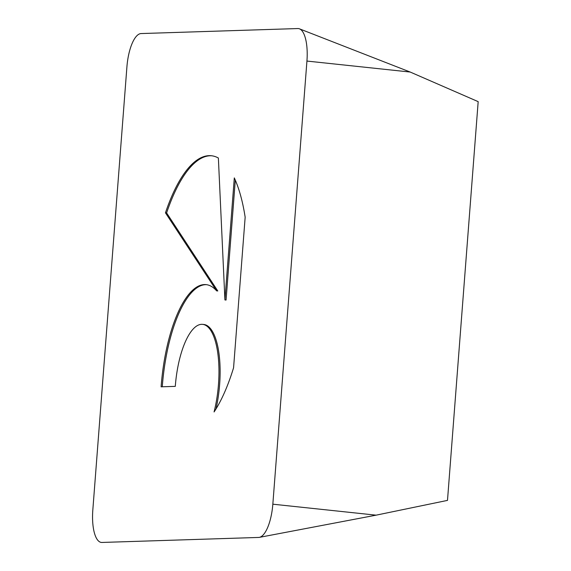 <?xml version="1.0" encoding="UTF-8"?>
<svg xmlns="http://www.w3.org/2000/svg" width="571" height="571" viewBox="0 0 571 571"><rect width="100%" height="100%" fill="white"/><g stroke="black" fill="none" stroke-linecap="round" stroke-linejoin="round"><path stroke-width="0.86" d="M165.454 212.819A138.66 48.556 95.3 0 1 211.149 155.719A138.66 48.556 95.3 0 1 218.372 158.01L224.917 299.939L234.303 177.902A138.66 48.556 95.3 0 1 245.159 217.201L233.575 367.76A138.66 48.556 95.3 0 1 214.075 411.955A61.204 21.434 -84.7 0 0 202.512 324.349A61.204 21.434 -84.7 0 0 179.701 358.631A61.204 21.434 -84.7 0 0 175.29 386.367L161.108 386.817A100.724 35.274 95.3 0 1 205.924 284.608A100.724 35.274 95.3 0 1 216.623 290.86L165.454 212.819L166.611 212.926L217.779 290.967L216.623 290.86M202.512 324.349L203.669 324.456A61.204 21.434 95.3 0 1 215.974 408.986M235.295 180.129L226.066 300.046L224.917 299.939M211.72 155.776A138.66 48.556 -84.7 0 0 166.611 212.926M206.502 284.679A100.724 35.274 -84.7 0 0 162.271 386.781M306.934 61.061A33.011 11.563 -84.7 0 0 299.475 28.835A33.011 11.563 -84.7 0 0 297.834 28.55L141.087 33.561A33.011 11.563 -84.7 0 0 126.919 66.814L92.823 509.939A33.011 11.563 -84.7 0 0 101.931 542.45L258.677 537.439A33.011 11.563 -84.7 0 0 259.341 537.368A33.011 11.563 -84.7 0 0 272.838 504.186L306.934 61.061L410.206 72.046L478.177 101.645L447.493 500.389L376.111 515.163L259.341 537.368M272.838 504.186L376.111 515.163M410.206 72.046L299.475 28.835"/></g></svg>
